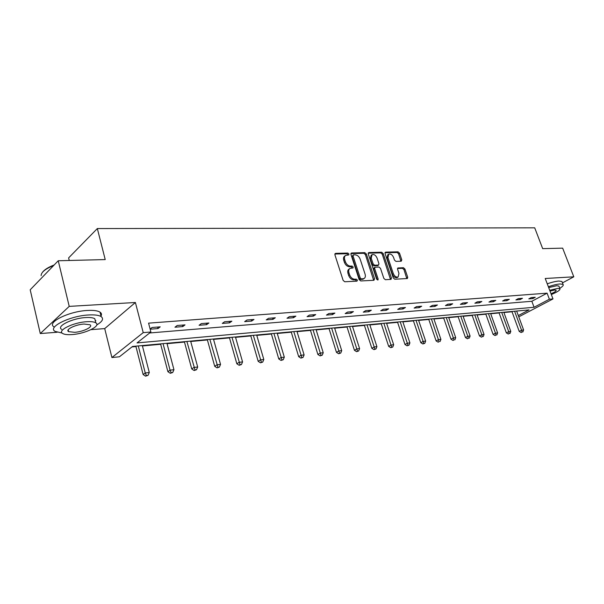 <?xml version="1.0" encoding="UTF-8"?>
<svg xmlns="http://www.w3.org/2000/svg" width="604" height="604" viewBox="0 0 604 604"><rect width="100%" height="100%" fill="white"/><g stroke="black" fill="none" stroke-linecap="round" stroke-linejoin="round"><path stroke-width="0.91" d="M348.953 254.02L347.844 253.061L335.613 253.363L334.903 254.805L343.132 280.392L344.756 281.766L356.979 281.147L357.455 280.113L356.337 279.161L354.774 279.237C352.464 279.071 350.75 277.621 349.633 274.88L348.946 272.751C348.365 270.63 348.75 269.165 350.109 268.35L352.94 267.972L353.189 267.021L352.072 266.062L350.509 266.122C348.198 265.934 346.492 264.476 345.382 261.751L344.703 259.644C344.121 257.561 344.499 256.119 345.828 255.318L348.712 254.956L348.953 254.02M348.078 255.024L346.9 253.725L334.843 254.027M356.556 281.162L355.378 279.795L353.816 279.878L354.774 279.237M352.306 268.048L351.128 266.711L349.557 266.772L350.509 266.122M40.279 333.551L30.2 289.792L58.248 260.754L69.218 306.379L40.279 333.551L57.116 332.253M562.46 282.876L573.8 276.813L545.223 278.489L552.992 298.927L518.776 316.851M58.248 260.754L105.217 259.577L97.335 228.561L534.714 227.836L542.679 248.644L562.656 248.146L573.8 276.813M401.222 261.215L401.796 259.848L399.508 253.136L398.028 251.83L385.662 252.132L385.05 253.506L393.257 277.908L394.774 279.222L407.398 278.527L407.708 277.198L404.914 269.007L403.427 267.708L397.893 267.987L397.583 269.308L398.965 273.393L398.119 276.972C396.149 277.432 394.555 276.33 393.332 273.65L387.934 257.606L388.757 254.118C390.728 253.657 392.336 254.76 393.566 257.44L394.465 260.09L395.967 261.396L401.222 261.215M90.978 329.656L104.711 328.599L135.394 302.498L69.218 306.379M135.394 302.498L143.224 332.638L150.894 332.004L137.04 342.913L534.072 307.27L549.383 299.222L552.992 298.927M149.664 332.97L531.837 301.275L547.081 293.166L148.576 323.14L150.894 332.004M547.081 293.166L549.383 299.222M366.341 253.99L364.786 252.646L351.619 252.97L350.939 254.39L359.161 279.599L360.754 280.951L373.921 280.286L374.563 278.837L366.341 253.99L365.397 254.639L363.842 253.295L350.871 253.62M368.908 252.548L381.668 252.23L383.193 253.552L391.4 278.006L391.067 279.358L385.367 279.705L383.834 278.376L380.49 268.35L378.95 267.021L375.001 267.232L374.669 268.576L378.157 279.078L377.915 280.037L376.624 279.161L368.266 253.944L368.908 252.548L368.259 252.993M97.335 228.561L68.622 257.9L69.256 260.475M131.944 346.923L135.953 346.553M142.431 345.956L160.672 344.265M167.036 343.676L184.469 342.068M190.728 341.487L207.398 339.946M213.552 339.373L229.497 337.9M235.552 337.342L250.819 335.93M256.776 335.379L271.4 334.027M277.259 333.483L291.271 332.185M297.04 331.649L310.486 330.411M316.156 329.882L329.059 328.689M334.646 328.176L347.028 327.028M352.532 326.515L364.423 325.42M369.852 324.914L381.275 323.857M386.62 323.367L397.606 322.347M402.868 321.864L413.43 320.883M418.625 320.407L428.787 319.463M433.906 318.988L443.683 318.089M448.734 317.621L458.149 316.745M463.125 316.285L472.192 315.447M477.107 314.994L485.843 314.186M490.69 313.733L499.115 312.955M503.895 312.517L512.018 311.762M518.3 315.552L529.051 309.905L132.533 346.462L119.411 356.79L111.914 357.538L143.224 332.638M104.711 328.599L111.914 357.538M531.837 301.275L534.072 307.27M532.864 298.565L528.802 298.889L531.21 297.598L535.272 297.281L532.864 298.565L532.471 297.5M520.074 299.592L515.899 299.924L518.308 298.618L522.483 298.285L520.074 299.592L519.674 298.512M506.915 300.641L502.619 300.988L505.035 299.667L509.331 299.327L506.915 300.641L506.514 299.546M493.377 301.728L488.953 302.083L491.369 300.739L495.793 300.392L493.377 301.728L492.97 300.611M479.433 302.838L474.872 303.208L477.296 301.849L481.849 301.494L479.433 302.838L479.025 301.713M465.072 303.993L460.376 304.363L462.792 302.989L467.488 302.619L465.072 303.993L464.665 302.846M450.274 305.179L445.435 305.564L447.851 304.174L452.69 303.789L450.274 305.179L449.867 304.008M435.016 306.394L430.018 306.794L432.441 305.382L437.432 304.99L435.016 306.394L434.601 305.216M419.274 307.655L414.125 308.07L416.541 306.636L421.69 306.236L419.274 307.655L418.866 306.454M403.034 308.954L397.719 309.384L400.127 307.934L405.443 307.512L403.034 308.954L402.619 307.738M386.266 310.297L380.769 310.735L383.178 309.271L388.666 308.833L386.266 310.297L385.85 309.059M368.938 311.687L363.268 312.14L365.662 310.645L371.339 310.199L368.938 311.687L368.531 310.426M351.037 313.114L345.171 313.589L347.557 312.072L353.423 311.611L351.037 313.114L350.622 311.83M332.517 314.601L326.447 315.084L328.825 313.552L334.903 313.076L332.517 314.601L332.109 313.295M313.355 316.134L307.074 316.632L309.437 315.077L315.726 314.586L313.355 316.134L312.947 314.805M293.521 317.719L287.013 318.24L289.361 316.662L295.877 316.149L293.521 317.719L293.106 316.368M272.97 319.365L266.221 319.901L268.553 318.3L275.303 317.772L272.97 319.365L272.555 317.983M251.664 321.071L244.665 321.63L246.976 319.999L253.982 319.448L251.664 321.071L251.256 319.667M229.565 322.838L222.302 323.419L224.59 321.766L231.853 321.192L229.565 322.838L229.158 321.404M206.621 324.673L199.086 325.277L201.336 323.601L208.886 323.004L206.621 324.673L206.213 323.216M182.793 326.583L174.956 327.209L177.176 325.503L185.02 324.884L182.793 326.583L182.385 325.095M150.117 329.021L152.049 327.481L160.211 326.839L158.014 328.561L150.162 329.195M158.014 328.561L157.614 327.043M345.284 255.696L344.892 255.975C343.555 256.776 343.178 258.218 343.759 260.301L344.703 259.644M349.557 266.772C347.255 266.583 345.548 265.126 344.439 262.408L343.759 260.301M349.58 268.704L349.157 268.991C347.798 269.807 347.413 271.279 347.995 273.401L348.946 272.751M353.816 279.878C351.505 279.712 349.799 278.263 348.682 275.522L347.995 273.401M373.657 280.294L365.397 254.639M353.491 254.88L353.023 255.877L360.241 277.968L361.351 278.92L363.963 278.595C365.314 277.78 365.692 276.307 365.095 274.186L360.165 259.169C359.07 256.496 357.387 255.047 355.122 254.843L353.491 254.88M353.144 255.016L352.079 256.526L353.023 255.877M363.487 278.905L360.392 279.554L359.282 278.603L352.079 256.526M368.198 253.189L380.724 252.872L381.668 252.23M390.501 279.441L382.241 254.193L380.724 252.872M374.858 267.33L374.05 267.866L373.717 269.21L377.19 279.705L378.157 279.078M377.039 257.999C375.786 255.266 374.133 254.148 372.087 254.639L371.218 258.172L373.121 263.903L374.669 265.239L378.61 265.028L378.934 263.699L377.039 257.999M371.687 254.911L371.143 255.281L370.267 258.814L371.218 258.172M377.794 265.564L373.71 265.873L372.162 264.537L370.267 258.814M388.387 254.367L387.806 254.752L386.983 258.24L387.934 257.606M397.492 277.372L397.153 277.583C395.182 278.051 393.589 276.942 392.374 274.269L386.983 258.24M406.809 278.61L403.955 269.618L402.468 268.319L397.507 268.523M400.92 261.23L398.565 253.763L397.077 252.464L384.974 252.766M135.847 346.16L143.125 374.525L145.254 372.97L149.294 372.509L142.325 345.563M138.293 345.933L145.254 372.97L146.41 375.545L145.556 376.164L148.025 375.356L146.41 375.545M149.294 372.509L148.025 375.356M145.556 376.164L143.125 374.525M42.537 272.23C44.485 269.626 48.365 267.202 54.164 264.975M53.658 265.503C45.398 268.833 41.215 272.208 41.117 275.628M96.761 324.944C102.491 321.524 103.956 318.746 101.14 316.594C98.799 315.167 94.594 314.624 88.524 314.978C69.807 315.877 46.946 327.3 55.198 331.422L62.099 333.046M101.004 316.035C101.872 314.473 101.555 313.174 100.03 312.147C97.689 310.69 93.484 310.124 87.414 310.464C68.705 311.286 45.889 322.747 54.149 326.953M68.38 330.607L67.935 330.607M61.714 329.391C55.825 326.409 72.193 318.233 85.64 317.568C90.026 317.304 93.076 317.689 94.783 318.716L95.47 321.502M86.651 321.721C73.205 322.43 56.806 330.577 62.688 333.514C64.507 334.548 67.671 334.895 72.178 334.563C85.443 333.725 101.419 325.866 95.802 322.823C94.096 321.811 91.045 321.441 86.651 321.721M74.7 332.321C83.269 331.8 93.612 326.704 89.958 324.756L84.024 324.046C75.379 324.522 64.862 329.739 68.622 331.641L74.7 332.321M95.296 320.792L95.825 320.49M559.765 288.357C562.702 286.507 563.789 285.194 563.041 284.393L560.006 283.956C556.979 284.19 553.098 285.118 548.364 286.734M562.181 282.151L561.931 281.502L558.881 281.041C555.861 281.268 551.981 282.189 547.247 283.812M548.689 287.602L556.677 285.73L558.881 286.047L559.062 286.515M551.324 294.533C557.583 291.928 560.444 289.995 559.9 288.712L557.696 288.41L549.716 290.29M551.037 293.778C554.789 292.162 556.473 290.977 556.095 290.214L554.668 290.018L550.01 291.075M160.566 343.88L167.904 371.687L170.064 370.146L173.952 369.708L166.938 343.291M163.057 343.653L170.064 370.146L171.166 372.683L170.305 373.295L172.721 372.502L171.166 372.683M173.952 369.708L172.721 372.502M170.305 373.295L167.904 371.687M184.371 341.683L191.747 368.946L193.944 367.436L197.689 367.006L190.622 341.109M186.885 341.456L194.994 369.92L194.118 370.524L196.496 369.746L194.994 369.92M197.689 367.006L196.496 369.746M194.118 370.524L191.747 368.946M207.293 339.569L214.714 366.318L216.934 364.824L220.543 364.408L213.446 339.003M209.845 339.335L217.938 367.262L217.055 367.859L219.38 367.096L217.938 367.262M220.543 364.408L219.38 367.096M217.055 367.859L214.714 366.318M229.392 337.53L236.844 363.774L239.093 362.302L242.566 361.909L235.447 336.979M231.974 337.296L240.052 364.703L239.154 365.292L241.441 364.544L240.052 364.703M242.566 361.909L241.441 364.544M239.154 365.292L236.844 363.774M250.713 335.567L258.187 361.328L260.46 359.878L263.812 359.493L256.67 335.016M253.318 335.326L261.381 362.234L260.467 362.815L262.717 362.083L261.381 362.234M263.812 359.493L262.717 362.083M260.467 362.815L258.187 361.328M271.294 333.672L278.784 358.965L281.071 357.53L284.31 357.16L277.153 333.129M273.914 333.431L281.955 359.856L281.034 360.429L283.246 359.705L281.955 359.856M284.31 357.16L283.246 359.705M281.034 360.429L278.784 358.965M291.173 331.838L298.678 356.685L300.981 355.273L304.106 354.91L296.934 331.309M293.808 331.596L301.819 357.553L300.898 358.119L303.072 357.409L301.819 357.553M304.106 354.91L303.072 357.409M300.898 358.119L298.678 356.685M310.381 330.063L317.893 354.488L320.211 353.083L323.231 352.744L316.051 329.542M313.031 329.822L321.018 355.333L320.09 355.892L322.226 355.197L321.018 355.333M323.231 352.744L322.226 355.197M320.09 355.892L317.893 354.488M328.954 328.357L336.466 352.351L338.799 350.969L341.721 350.637L334.541 327.836M331.619 328.108L339.569 353.189L338.64 353.74L340.739 353.053L339.569 353.189M341.721 350.637L340.739 353.053M338.64 353.74L336.466 352.351M346.923 326.696L354.435 350.29L356.775 348.931L359.599 348.606L352.426 326.19M349.603 326.447L357.515 351.105L356.579 351.656L358.648 350.977L357.515 351.105M359.599 348.606L358.648 350.977M356.579 351.656L354.435 350.29M364.318 325.095L371.83 348.297L374.17 346.953L376.911 346.636L369.746 324.59M367.006 324.846L374.888 349.097L373.944 349.633L375.982 348.969L374.888 349.097M376.911 346.636L375.982 348.969M373.944 349.633L371.83 348.297M381.169 323.54L388.666 346.371L391.022 345.035L393.672 344.733L386.515 323.049M383.865 323.291L391.702 347.149L390.758 347.685L392.766 347.028L391.702 347.149M393.672 344.733L392.766 347.028M390.758 347.685L388.666 346.371M397.5 322.038L404.982 344.499L407.338 343.178L409.905 342.891L402.762 321.547M400.195 321.789L407.994 345.262L407.051 345.79L409.021 345.148L407.994 345.262M409.905 342.891L409.021 345.148M407.051 345.79L404.982 344.499M413.325 320.573L420.799 342.687L423.155 341.381L425.646 341.101L418.519 320.097M416.028 320.324L423.789 343.434L422.845 343.955L424.786 343.321L423.789 343.434M425.646 341.101L424.786 343.321M422.845 343.955L420.799 342.687M428.681 319.161L436.133 340.928L438.496 339.637L440.912 339.365L433.8 318.686M431.384 318.912L439.1 341.668L438.157 342.174L439.1 341.668M440.912 339.365L440.067 341.554M438.157 342.174L436.133 340.928M443.578 317.787L451.014 339.221L453.377 337.946L455.718 337.681L448.629 317.319M446.281 317.538L453.377 337.946L453.959 339.946L453.015 340.452L453.959 339.946M455.718 337.681L454.895 339.833M453.015 340.452L451.014 339.221M458.043 316.451L465.457 337.561L467.821 336.307L470.093 336.05L463.026 315.99M460.746 316.202L467.821 336.307L468.379 338.278L467.436 338.776L468.379 338.278M470.093 336.05L469.293 338.172M467.436 338.776L465.457 337.561M472.094 315.16L479.478 335.952L481.841 334.714L484.053 334.465L477.001 314.707M474.789 314.911L481.841 334.714L482.385 336.654L481.433 337.153L482.385 336.654M484.053 334.465L483.268 336.549M481.433 337.153L479.478 335.952M485.744 313.899L493.106 334.389L495.469 333.166L497.613 332.917L490.591 313.453M488.44 313.65L495.469 333.166L495.982 335.077L495.038 335.567L495.982 335.077M497.613 332.917L496.843 334.978M495.038 335.567L493.106 334.389M499.01 312.676L506.348 332.872L508.704 331.656L510.795 331.422L503.796 312.23M501.705 312.427L508.704 331.656L509.202 333.551L508.258 334.035L509.202 333.551M510.795 331.422L510.04 333.453M508.258 334.035L506.348 332.872M511.913 311.483L519.221 331.4L521.577 330.199L523.608 329.965L516.639 311.052M514.6 311.234L521.577 330.199L522.06 332.064L521.116 332.54L522.06 332.064M523.608 329.965L522.868 331.966M521.116 332.54L519.221 331.4M346.9 253.725L347.844 253.061M355.378 279.795L356.337 279.161M351.128 266.711L352.072 266.062M344.439 262.408L345.382 261.751M348.682 275.522L349.633 274.88M334.888 253.884L335.613 253.363M373.604 279.463L374.563 278.837M350.924 253.453L351.619 252.97M363.842 253.295L364.786 252.646M359.282 278.603L360.241 277.968M360.392 279.554L361.351 278.92M362.022 279.471L362.981 278.837M382.241 254.193L383.193 253.552M390.433 278.618L391.4 278.006M373.717 269.21L374.669 268.576M372.162 264.537L373.121 263.903M373.71 265.873L374.669 265.239M377.357 265.737L378.308 265.103M392.374 274.269L393.332 273.65M397.591 268.297L398.172 267.919M402.468 268.319L403.427 267.708M403.955 269.618L404.914 269.007M406.741 277.802L407.708 277.198M385.042 252.555L385.662 252.132M397.077 252.464L398.028 251.83M398.565 253.763L399.508 253.136M400.845 260.475L401.796 259.848M363.004 279.229L363.963 278.595M377.651 265.662L378.61 265.028M397.153 277.583L398.119 276.972M68.192 329.822L68.622 331.641M94.783 318.716L95.802 322.823M101.14 316.594L100.03 312.147M558.881 286.047L559.9 288.712M563.041 284.393L561.931 281.502"/></g></svg>
